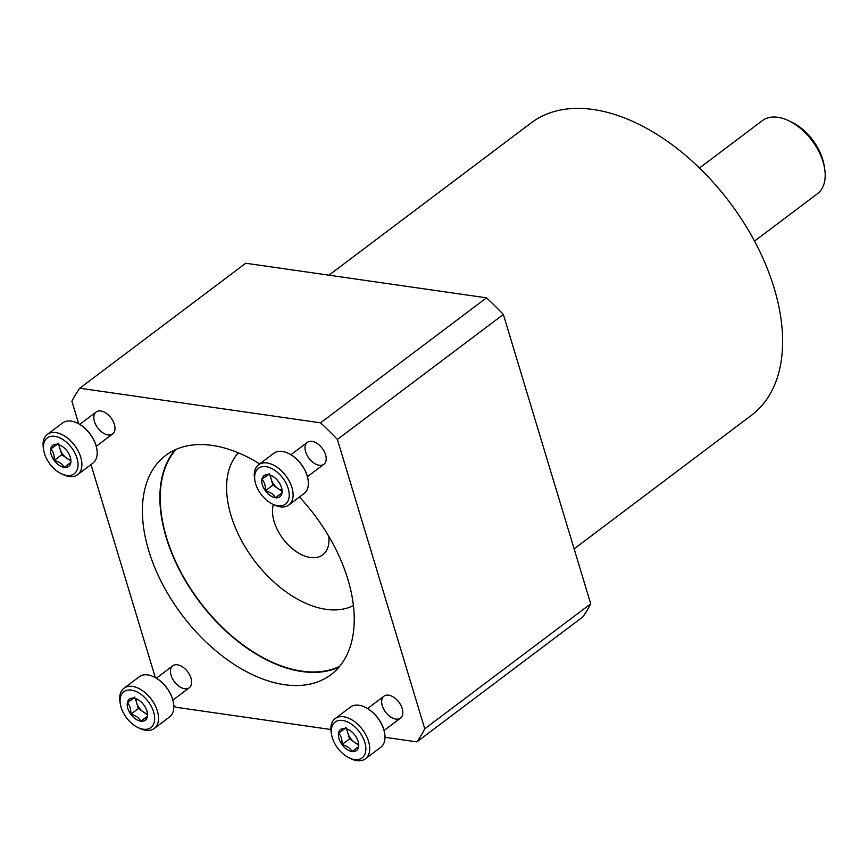 <?xml version="1.0" encoding="UTF-8"?>
<svg xmlns="http://www.w3.org/2000/svg" width="868" height="868" viewBox="0 0 868 868"><rect width="100%" height="100%" fill="white"/><g stroke="black" fill="none" stroke-linecap="round" stroke-linejoin="round"><path stroke-width="1.3" d="M353.417 605.56A96.098 58.102 53 0 1 254.324 560.533A96.098 58.102 53 0 1 238.418 452.857M328.744 536.229A36.608 22.134 53 0 1 322.755 554.826A36.608 22.134 53 0 1 288.122 544.789A36.608 22.134 53 0 1 273.366 504.482M328.939 275.189L531.292 122.8A183.05 110.67 53 0 1 664.487 139.325A183.05 110.67 53 0 1 774.147 288.1A183.05 110.67 53 0 1 751.525 415.24L574.117 548.836M699.467 168.001L762.375 120.63A45.765 27.668 53 0 1 788.752 120.75A45.765 27.668 53 0 1 823.092 161.958A45.765 27.668 53 0 1 824.6 168.349A45.765 27.668 53 0 1 817.428 193.738L754.531 241.109M788.752 120.75L791.779 122.204A41.187 24.901 53 0 1 822.68 159.289A41.187 24.901 53 0 1 824.047 165.039L824.6 168.349M78.684 423.768L71.903 401.298A247.109 149.404 53 0 1 79.769 388.224L320.552 422.825L486.514 297.832A247.109 149.404 53 0 1 503.353 314.455L590.717 603.813A247.109 149.404 53 0 1 582.851 616.888L416.879 741.88L385.012 737.301M79.769 388.224L245.742 263.232L486.514 297.832M155.318 677.572L91.01 464.575M320.552 422.825A247.109 149.404 53 0 1 337.392 439.447L503.353 314.455M337.392 439.447L424.756 728.805L590.717 603.813M424.756 728.805A247.109 149.404 53 0 1 416.879 741.88M330.903 729.521L176.096 707.279A247.109 149.404 53 0 1 173.741 705.076M114.37 424.398A13.725 8.3 53 0 1 114.826 426.318A13.725 8.3 53 0 1 105.831 434.358A13.725 8.3 53 0 1 93.863 418.463A13.725 8.3 53 0 1 104.073 412.04A13.725 8.3 53 0 1 114.37 424.398M190.993 678.212A13.725 8.3 53 0 1 191.448 680.121A13.725 8.3 53 0 1 182.464 688.161A13.725 8.3 53 0 1 170.486 672.266A13.725 8.3 53 0 1 180.696 665.843A13.725 8.3 53 0 1 190.993 678.212M325.565 454.756A13.725 8.3 53 0 1 326.021 456.666A13.725 8.3 53 0 1 317.026 464.705A13.725 8.3 53 0 1 305.059 448.81A13.725 8.3 53 0 1 315.268 442.387A13.725 8.3 53 0 1 325.565 454.756M402.199 708.559A13.725 8.3 53 0 1 402.644 710.48A13.725 8.3 53 0 1 393.66 718.52A13.725 8.3 53 0 1 381.681 702.613A13.725 8.3 53 0 1 391.891 696.201A13.725 8.3 53 0 1 402.199 708.559M299.438 497.006A137.285 83.002 53 0 1 347.884 579.357A137.285 83.002 53 0 1 330.914 674.718A137.285 83.002 53 0 1 182.02 614.978A137.285 83.002 53 0 1 165.734 455.385A137.285 83.002 53 0 1 259.706 463.913M338.932 667.177A137.285 83.002 53 0 1 199.488 601.828A137.285 83.002 53 0 1 175.195 449.765M339.627 666.353A136.829 82.72 53 0 1 199.716 601.654A136.829 82.72 53 0 1 176.171 449.32M358.592 746.968L352.039 751.536C350.184 748.129 346.842 745.807 342.003 744.581C342.317 739.655 341.157 735.814 338.531 733.069L345.084 728.502A13.215 7.986 53 0 1 348.231 729.5A13.215 7.986 53 0 1 355.12 735.456A13.215 7.986 53 0 1 358.582 743.247A13.215 7.986 53 0 1 358.592 746.968A13.215 7.986 53 0 1 352.039 751.536A13.215 7.986 53 0 1 342.003 744.581A13.215 7.986 53 0 1 338.531 733.069A13.215 7.986 53 0 1 345.084 728.502M342.665 720.473A22.427 13.552 53 0 1 365.547 745.395A22.427 13.552 53 0 1 349.12 757.872A22.427 13.552 53 0 1 331.565 734.545A22.427 13.552 53 0 1 342.665 720.473M331.565 734.545L331.229 732.559A25.172 15.212 53 0 1 335.167 718.595A25.172 15.212 53 0 1 343.685 716.773A25.172 15.212 53 0 1 366.101 735.315A25.172 15.212 53 0 1 365.45 758.806A25.172 15.212 53 0 1 350.943 758.74L349.12 757.872M335.167 718.595L350.455 707.084A25.172 15.212 53 0 1 358.972 705.261A25.172 15.212 53 0 1 364.961 707.149A25.172 15.212 53 0 1 384.676 733.33A25.172 15.212 53 0 1 380.737 747.294L365.45 758.806M365.189 707.268A24.478 14.799 53 0 1 365.417 707.366A24.478 14.799 53 0 1 384.6 732.831A24.478 14.799 53 0 1 384.632 733.08M358.603 744.191A11.436 6.911 53 0 1 354.589 742.357A11.436 6.911 53 0 1 347.84 733.124L349.576 738.885L358.636 745.156M346.571 728.946L347.84 733.124A11.436 6.911 53 0 1 347.33 729.196M346.104 727.373L338.531 733.069M349.576 738.885L342.003 744.581M358.614 746.578L352.039 751.536M147.397 716.621L140.844 721.178C138.988 717.771 135.636 715.46 130.808 714.234C131.111 709.297 129.961 705.467 127.336 702.722L133.889 698.154A13.215 7.986 53 0 1 137.035 699.152A13.215 7.986 53 0 1 143.925 705.109A13.215 7.986 53 0 1 147.386 712.888A13.215 7.986 53 0 1 147.397 716.621A13.215 7.986 53 0 1 140.844 721.178A13.215 7.986 53 0 1 130.808 714.234A13.215 7.986 53 0 1 127.336 702.722A13.215 7.986 53 0 1 133.889 698.154M131.469 690.125A22.427 13.552 53 0 1 154.352 715.048A22.427 13.552 53 0 1 137.925 727.525A22.427 13.552 53 0 1 120.359 704.198A22.427 13.552 53 0 1 131.469 690.125M120.359 704.198L120.034 702.212A25.172 15.212 53 0 1 123.972 688.248A25.172 15.212 53 0 1 132.489 686.414A25.172 15.212 53 0 1 154.905 704.957A25.172 15.212 53 0 1 154.254 728.458A25.172 15.212 53 0 1 139.748 728.393L137.925 727.525M123.972 688.248L139.26 676.736A25.172 15.212 53 0 1 147.777 674.903A25.172 15.212 53 0 1 153.766 676.801A25.172 15.212 53 0 1 173.481 702.982A25.172 15.212 53 0 1 169.542 716.946L154.254 728.458M153.994 676.91A24.478 14.799 53 0 1 154.222 677.018A24.478 14.799 53 0 1 173.394 702.483A24.478 14.799 53 0 1 173.437 702.733M147.408 713.843A11.436 6.911 53 0 1 143.394 712.01A11.436 6.911 53 0 1 136.634 702.776L138.381 708.527L147.43 714.809M135.375 698.588L136.634 702.776A11.436 6.911 53 0 1 136.135 698.849M134.898 697.015L127.336 702.722M138.381 708.527L130.808 714.234M147.419 716.23L140.844 721.178M70.775 462.818L64.21 467.375C62.355 463.968 59.013 461.657 54.174 460.431C54.489 455.494 53.328 451.664 50.702 448.919L57.266 444.351A13.215 7.986 53 0 1 60.402 445.349A13.215 7.986 53 0 1 67.292 451.295A13.215 7.986 53 0 1 70.753 459.085A13.215 7.986 53 0 1 70.775 462.818A13.215 7.986 53 0 1 64.21 467.375A13.215 7.986 53 0 1 54.174 460.431A13.215 7.986 53 0 1 50.702 448.919A13.215 7.986 53 0 1 57.266 444.351M54.836 436.322A22.427 13.552 53 0 1 77.719 461.244A22.427 13.552 53 0 1 61.302 473.711A22.427 13.552 53 0 1 43.736 450.394A22.427 13.552 53 0 1 54.836 436.322M43.736 450.394L43.4 448.409A25.172 15.212 53 0 1 47.339 434.445A25.172 15.212 53 0 1 55.867 432.611A25.172 15.212 53 0 1 78.272 451.154A25.172 15.212 53 0 1 77.621 474.655A25.172 15.212 53 0 1 63.114 474.59L61.302 473.711M47.339 434.445L62.626 422.933A25.172 15.212 53 0 1 71.143 421.099A25.172 15.212 53 0 1 77.143 422.998A25.172 15.212 53 0 1 96.858 449.179A25.172 15.212 53 0 1 92.909 463.143L77.621 474.655M77.371 423.107A24.478 14.799 53 0 1 77.588 423.215A24.478 14.799 53 0 1 96.771 448.68A24.478 14.799 53 0 1 96.815 448.93M70.775 460.04A11.436 6.911 53 0 1 66.771 458.206A11.436 6.911 53 0 1 60.011 448.973L61.747 454.724L70.807 460.995M58.753 444.785L60.011 448.973A11.436 6.911 53 0 1 59.501 445.045M58.275 443.212L50.702 448.919M61.747 454.724L54.174 460.431M70.785 462.427L64.21 467.375M281.97 493.165L275.406 497.722C273.55 494.326 270.208 492.004 265.38 490.778C265.684 485.852 264.523 482.011 261.897 479.266L268.462 474.698A13.215 7.986 53 0 1 271.608 475.697A13.215 7.986 53 0 1 278.498 481.653A13.215 7.986 53 0 1 281.948 489.433A13.215 7.986 53 0 1 281.97 493.165A13.215 7.986 53 0 1 275.406 497.722A13.215 7.986 53 0 1 265.38 490.778A13.215 7.986 53 0 1 261.897 479.266A13.215 7.986 53 0 1 268.462 474.698M266.031 466.669A22.427 13.552 53 0 1 288.925 491.592A22.427 13.552 53 0 1 272.498 504.069A22.427 13.552 53 0 1 254.932 480.742A22.427 13.552 53 0 1 266.031 466.669M254.932 480.742L254.595 478.756A25.172 15.212 53 0 1 258.545 464.792A25.172 15.212 53 0 1 267.062 462.959A25.172 15.212 53 0 1 289.467 481.501A25.172 15.212 53 0 1 288.827 505.002A25.172 15.212 53 0 1 274.31 504.937L272.498 504.069M258.545 464.792L273.832 453.28A25.172 15.212 53 0 1 282.35 451.447A25.172 15.212 53 0 1 288.339 453.346A25.172 15.212 53 0 1 308.053 479.527A25.172 15.212 53 0 1 304.115 493.491L288.827 505.002M288.567 453.454A24.478 14.799 53 0 1 288.794 453.563A24.478 14.799 53 0 1 307.966 479.027A24.478 14.799 53 0 1 308.01 479.277M281.97 490.387A11.436 6.911 53 0 1 277.966 488.554A11.436 6.911 53 0 1 271.207 479.32L272.943 485.082L282.002 491.353M269.948 475.132L271.207 479.32A11.436 6.911 53 0 1 270.697 475.393M269.471 473.559L261.897 479.266M272.943 485.082L265.38 490.778M281.991 492.774L275.406 497.722M384.079 730.455L400.495 718.096M367.565 708.527L383.981 696.158M172.884 700.107L189.3 687.738M156.37 678.168L172.786 665.81M96.261 446.304L112.666 433.935M79.737 424.365L96.153 412.007M307.456 476.651L323.873 464.293M290.932 454.713L307.348 442.354"/></g></svg>
